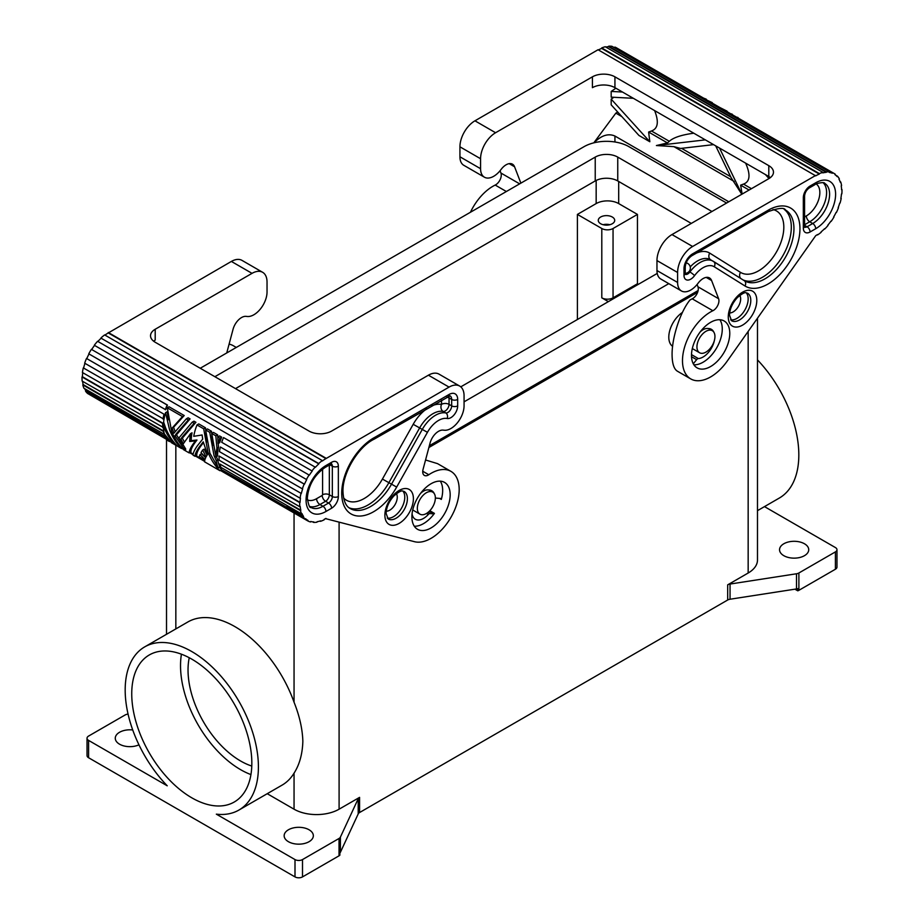 <?xml version="1.0" encoding="UTF-8"?>
<svg xmlns="http://www.w3.org/2000/svg" width="924" height="924" viewBox="0 0 924 924"><rect width="100%" height="100%" fill="white"/><g stroke="black" fill="none" stroke-linecap="round" stroke-linejoin="round"><path stroke-width="1.39" d="M128.066 714.09L127.489 714.183A5.313 3.061 180 0 0 126.207 714.495A5.313 3.061 180 0 0 125.11 714.98L88.589 736.07A5.313 3.061 180 0 0 87.029 738.23A5.313 3.061 180 0 0 88.589 740.401L167.232 785.804A94.202 54.389 60 0 1 125.179 690.02A94.202 54.389 60 0 1 144.687 646.892A94.202 54.389 60 0 1 217.279 672.129A94.202 54.389 60 0 1 258.408 766.943A94.202 54.389 60 0 1 238.889 810.071A94.202 54.389 60 0 1 216.343 814.159L294.999 859.574L294.999 876.899A5.313 3.061 0 0 0 298.752 877.8A5.313 3.061 0 0 0 302.506 876.899L302.506 859.574A5.313 3.061 180 0 1 298.752 860.463A5.313 3.061 180 0 1 294.999 859.574M608.362 301.628L601.801 297.84A7.958 4.597 0 0 0 613.051 297.84L637.444 283.76L638.392 284.292M577.408 319.508L577.408 214.414L601.801 228.505A7.958 4.597 0 0 0 613.051 228.505L637.444 214.414L637.444 283.76M577.408 214.414L596.165 203.58A15.927 9.194 180 0 1 618.687 203.58L637.444 214.414M600.669 223.735A8.224 4.747 180 0 1 598.267 220.374A8.224 4.747 180 0 1 603.337 215.985A8.224 4.747 180 0 1 612.3 217.025A8.224 4.747 180 0 1 614.714 220.374A8.224 4.747 180 0 1 609.632 224.763A8.224 4.747 180 0 1 600.669 223.735M609.852 224.717A8.224 4.747 0 0 0 603.118 224.717M691.302 223.412L617.752 180.942A15.927 9.194 0 0 0 595.229 180.942L235.516 388.623M711.942 211.492L617.752 157.103A15.927 9.194 0 0 0 595.229 157.103L214.876 376.703M460.776 386.844L657.23 273.423M200.231 368.26L583.98 146.708A31.843 18.388 0 0 1 606.49 141.326A31.843 18.388 0 0 1 629.001 146.708L726.576 203.037M464.067 401.836L668.791 283.645M429.371 445.714L698.128 290.54M697.608 292.354L428.886 447.505M417.336 508.339A12.74 7.357 120 0 0 419.981 514.171A12.74 7.357 120 0 0 429.799 510.753A12.74 7.357 120 0 0 435.354 497.932A12.74 7.357 120 0 0 432.721 492.111A12.74 7.357 120 0 0 422.903 495.518A12.74 7.357 120 0 0 417.336 508.339M226.738 352.956L233.056 329.291A12.74 7.357 -60 0 1 246.165 316.366L247.124 316.482A18.572 10.73 -60 0 0 260.36 309.043A18.572 10.73 -60 0 0 267.036 291.984L267.036 282.016A21.229 12.255 -60 0 0 262.635 272.303L241.996 260.383A21.229 12.255 -60 0 0 231.381 261.434L108.281 332.94A36.625 21.148 120 0 0 104.966 335.1M422.742 471.24L428.805 474.74A7.958 4.597 120 0 1 424.37 475.41A7.958 4.597 120 0 1 422.73 471.771A7.958 4.597 120 0 1 423.065 469.346L430.076 443.035A12.74 7.357 -60 0 1 443.185 430.122L444.155 430.226A18.572 10.73 -60 0 0 457.392 422.799A18.572 10.73 -60 0 0 464.067 405.74L464.067 395.772A21.229 12.255 120 0 0 459.667 386.059L439.027 374.139A21.229 12.255 120 0 0 428.413 375.19L331.589 431.092A15.927 9.194 180 0 1 309.066 431.092L155.197 342.25A15.927 9.194 0 0 1 150.531 335.758A15.927 9.194 0 0 1 155.197 329.256L252.021 273.354A21.229 12.255 -60 0 1 262.635 272.303M90.171 394.964L166.713 439.466M84.638 388.681A36.625 21.148 120 0 0 85.863 390.737L85.539 391.141A37.156 21.448 120 0 0 87.584 393.462L166.412 438.981M82.582 381.346A36.625 21.148 120 0 0 83.16 384.58L82.802 384.892A37.156 21.448 120 0 0 83.934 388.265L164.795 434.58M82.744 372.695A36.625 21.148 120 0 0 82.409 376.738L82.028 376.934A37.156 21.448 120 0 0 82.017 378.008A37.156 21.448 120 0 0 82.155 381.092L163.167 427.385A36.625 21.148 120 0 1 163.028 424.347A36.625 21.148 120 0 1 163.04 423.296L162.67 423.492A37.156 21.448 120 0 0 162.647 424.555A37.156 21.448 120 0 0 162.797 427.65M83.299 367.891A37.156 21.448 120 0 0 82.421 372.511L163.421 418.918A36.625 21.148 120 0 1 164.287 414.368L83.299 367.891L164.287 414.368M84.95 363.34A36.625 21.148 120 0 0 83.657 367.821M167.14 405.001L86.51 358.454A37.156 21.448 120 0 0 84.673 363.178L165.65 409.725A36.625 21.148 120 0 1 167.452 405.07L167.14 405.001A37.156 21.448 120 0 0 165.304 409.725M86.51 358.454L167.452 405.07M89.027 353.961A36.625 21.148 120 0 0 86.821 358.512M309.066 475.017L91.395 349.353A37.156 21.448 120 0 0 88.762 353.811L306.433 479.487A37.156 21.448 120 0 1 309.066 475.017L309.309 475.213A36.625 21.148 120 0 1 312.231 471.078L94.56 345.403A36.625 21.148 120 0 0 91.672 349.503M459.667 386.059A21.229 12.255 120 0 0 449.052 387.11L325.953 458.604A36.625 21.148 120 0 0 322.349 460.984L322.303 460.579A37.156 21.448 120 0 0 318.711 463.536L318.815 463.883A36.625 21.148 120 0 0 315.419 467.278L97.597 341.291A37.156 21.448 120 0 0 94.364 345.149M318.815 463.883L101.143 338.219A36.625 21.148 120 0 0 97.886 341.464M101.143 338.219L318.711 463.536M322.303 460.579L104.631 334.915A37.156 21.448 120 0 0 101.051 337.861M229.094 344.144A39.801 22.985 -60 0 1 233.275 345.703L236.29 347.447M420.536 493.439A12.74 7.357 120 0 1 428.47 489.963A16.459 9.494 -60 0 1 431.762 490.725A16.459 9.494 -60 0 1 434.28 493.635M440.286 481.161A27.073 15.627 120 0 1 441.314 499.422A1.063 0.612 -60 0 0 440.991 498.533L436.036 498.094A2.656 1.536 -60 0 1 435.654 497.967A2.656 1.536 -60 0 1 435.354 497.69M425.56 459.99L437.549 463.64L450.947 471.367A39.801 22.985 -60 0 1 459.182 489.593A39.801 22.985 -60 0 1 443.843 527.396A39.801 22.985 -60 0 1 414.541 541.707L325.583 518.63M414.287 526.206A27.073 15.627 120 0 0 423.527 523.608A27.073 15.627 120 0 0 434.43 513.386A1.063 0.612 -60 0 1 433.633 513.883L430.03 513.571A2.656 1.536 -60 0 0 428.32 514.46A16.459 9.494 -60 0 1 415.303 519.23A16.459 9.494 -60 0 1 412.069 513.871M450.173 494.79A27.073 15.627 -60 0 1 431.034 527.951A27.073 15.627 -60 0 1 417.509 529.29A27.073 15.627 -60 0 1 413.351 507.599A27.073 15.627 -60 0 1 431.034 483.749A27.073 15.627 -60 0 1 444.571 482.409A27.073 15.627 -60 0 1 450.173 494.79M315.269 466.966A37.156 21.448 120 0 0 312.035 470.824M301.328 493.485L220.339 447.008L301.328 493.485A36.625 21.148 120 0 1 302.679 488.842L302.344 488.842A37.156 21.448 120 0 1 304.181 484.118L304.493 484.188A36.625 21.148 120 0 1 306.71 479.614L306.433 479.487M300.97 493.566A37.156 21.448 120 0 0 300.081 498.175L300.45 498.036A36.625 21.148 120 0 0 300.081 502.413L299.699 502.61A37.156 21.448 120 0 0 299.688 503.672A37.156 21.448 120 0 0 299.826 506.768L300.208 506.502A36.625 21.148 120 0 0 300.831 510.256L300.462 510.568A37.156 21.448 120 0 0 301.594 513.94L301.952 513.571A36.625 21.148 120 0 0 303.534 516.412L303.211 516.816A37.156 21.448 120 0 0 305.255 519.138L305.555 518.699A36.625 21.148 120 0 0 307.646 520.224A36.625 21.148 120 0 0 307.969 520.408L307.704 520.87A37.156 21.448 120 0 0 310.51 521.968L310.741 521.494A36.625 21.148 120 0 0 313.802 521.933L313.629 522.418A37.156 21.448 120 0 0 316.967 522.199L317.105 521.725A36.625 21.148 120 0 0 320.57 520.87L320.489 521.332A37.156 21.448 120 0 0 324.128 519.831L324.151 519.38A36.625 21.148 120 0 0 325.953 518.41L325.953 518.849M428.805 474.74A39.801 22.985 -60 0 1 450.947 471.367M448.787 396.107A7.958 4.597 120 0 1 449.052 397.944L451.674 399.457A4.25 2.449 0 0 0 457.68 399.457L457.68 405.879A9.61 5.544 120 0 1 454.088 414.876A9.61 5.544 120 0 1 447.112 418.503A4.25 3.396 -78.9 0 0 445.772 412.924L443.15 411.411A5.313 4.25 101.1 0 1 441.51 404.389L441.476 404.377A5.313 3.061 0 0 1 449.052 404.366L449.052 397.944A5.313 3.061 0 0 0 446.858 397.181M447.112 418.503A21.76 12.566 120 0 0 427.442 432.317L422.28 429.429L391.51 484.199A40.91 23.62 120 0 1 350.196 508.535C348.648 507.669 343.613 505.082 342.966 491.545C342.365 473.307 358.038 446.962 374.001 439.235L374.994 437.237L449.052 394.479A12.208 7.045 120 0 1 457.68 399.457M313.629 522.418L312.635 521.841M307.704 520.87L220.374 470.443M204.562 461.319L195.461 456.063M193.081 454.689L189.605 452.679M259.54 491.175L222.569 470.258A37.156 21.448 120 0 0 224.624 472.58L305.255 519.138M222.569 470.258L303.211 516.816M286.659 506.664L303.534 516.412M300.831 510.256L219.831 464.01A37.156 21.448 120 0 0 220.963 467.382L301.594 513.94M219.831 464.01L300.462 510.568M299.826 506.768L219.196 460.21A37.156 21.448 120 0 1 219.057 457.126A37.156 21.448 120 0 1 219.069 456.052L299.699 502.61M219.069 456.052L300.081 502.413M300.081 498.175L219.45 451.628A37.156 21.448 120 0 1 220.339 447.008M302.344 488.842L221.714 442.296A37.156 21.448 120 0 1 223.55 437.572L304.493 484.188M85.539 391.141L165.546 437.341M217.556 455.821A36.625 21.148 120 0 0 217.556 456.04L215.939 456.629L211.712 433.437L213.479 432.42L217.59 434.8L218.503 447.262A36.625 21.148 120 0 0 217.556 455.821M216.355 456.733L217.798 459.794A36.625 21.148 120 0 0 219.866 466.839L218.226 467.787A38.739 22.372 -60 0 1 216.285 460.672L217.798 459.794M219.231 467.209L221.714 469.669L219.947 470.697L204.562 461.815L204.793 460.025L199.157 456.779L199.942 454.654L204.966 459.459L205.729 457.588L200.993 452.621L202.633 450.011L206.064 456.918L207.496 454.446L203.245 441.857L199.261 446.997C196.373 451.12 194.964 454.227 195.022 456.306L196.789 455.289C196.535 453.338 197.863 450.288 200.762 446.13L203.419 442.619M199.942 454.654L201.501 453.753L205.671 457.703M202.633 450.011L204.135 449.145L207.068 455.128M189.177 452.933C189.12 450.843 190.529 447.747 193.405 443.624L195.438 440.887L189.72 441.487A38.739 22.372 -60 0 1 190.483 433.691L192.03 432.802A36.625 21.148 120 0 0 191.222 440.621L196.951 440.02L194.906 442.758C192.007 446.916 190.69 449.965 190.945 451.905L189.177 452.933L183.541 449.676C178.471 444.698 174.463 438.473 171.529 430.988L167.29 407.796L169.057 406.779L184.222 415.534L173.597 427.258L175.098 431.554M83.16 384.58L163.744 431.104M102.552 400.369L85.863 390.737M129.198 415.684L102.864 400.716L129.672 416.193M165.743 436.856L129.649 416.019M211.712 433.437L215.823 435.816L216.944 448.163L218.503 447.262M216.054 456.906A38.739 22.372 -60 0 1 216.054 456.687A38.739 22.372 -60 0 1 216.944 448.163M215.823 435.816L217.59 434.8M165.419 437.04L169.462 441.545L167.29 440.298A38.739 22.372 -60 0 1 165.419 437.04L166.181 436.602M195.022 456.306L193.07 455.186C193.012 453.095 194.433 449.988 197.309 445.876L202.691 439.096L202.102 434.973L193.74 436.324A38.739 22.372 -60 0 1 196.997 424.948L198.764 423.92L205.463 427.789L206.699 441.949M205.463 427.789L203.696 428.817L207.923 451.998C210.868 459.482 214.876 465.719 219.947 470.697M203.696 428.817L196.997 424.948M218.064 443.612L219.693 442.665A36.625 21.148 120 0 1 221.714 437.168L219.542 435.92L217.775 436.948L218.064 443.612A38.739 22.372 -60 0 1 219.947 438.195L217.775 436.948M219.947 438.195L221.714 437.168M195.923 422.291L194.155 423.308L192.204 422.187L193.971 421.159L195.923 422.291L182.351 438.184L184.315 441.984M190.078 418.907L188.311 419.935L186.359 418.803L188.126 417.787L190.078 418.907L176.496 434.811L182.883 445.125M184.222 415.534L182.455 416.551L167.29 407.796M194.155 423.308L182.143 437.11L180.838 439.05L182.351 438.184M180.838 439.05L183.31 443.786L190.483 433.691M189.72 441.487L191.222 440.621M192.204 422.187L178.886 437.93L185.724 449.018L185.516 450.103M188.311 419.935L176.288 433.737L174.994 435.678L176.496 434.811M174.994 435.678L185.054 450.369M182.455 416.551L172.083 428.124L173.597 427.258M172.083 428.124L173.92 433.217L186.359 418.803M195.438 440.887L196.951 440.02M181.589 448.556L177.477 446.177C172.407 441.198 168.399 434.961 165.454 427.477L163.629 422.037A38.739 22.372 -60 0 1 165.569 412.682L169.577 429.856C172.511 437.341 176.519 443.578 181.589 448.556L182.132 448.244M165.569 412.682L167.209 411.746L168.353 419.808M211.527 431.289L209.76 432.317L205.636 429.937L207.415 428.921L211.527 431.289L212.763 445.46M209.76 432.317L213.998 455.497L216.285 460.672M218.226 467.787L209.875 453.13L205.636 429.937M175.525 445.056L171.402 442.677L164.299 433.795A38.739 22.372 -60 0 1 163.398 426.287A38.739 22.372 -60 0 1 163.398 426.079L163.502 426.357C166.447 433.841 170.455 440.067 175.525 445.056L176.068 444.744M163.398 426.079L164.668 425.34M82.802 384.892L163.433 431.45A37.156 21.448 120 0 0 164.564 434.823M82.409 376.738L163.04 423.296M82.028 376.934L162.67 423.492M163.929 414.449A37.156 21.448 120 0 0 163.051 419.057M312.231 471.078L94.56 345.403M325.953 458.604L108.281 332.94M108.281 332.501L325.953 458.177M304.181 484.118L223.55 437.572M155.197 329.256L155.197 340.101A15.927 9.194 0 0 0 153.603 341.175M682.42 312.439A20.698 11.954 120 0 0 668.791 337.168A20.698 11.954 120 0 0 672.603 346.338M696.939 346.916A12.74 7.357 120 0 0 699.572 352.749A12.74 7.357 120 0 0 709.389 349.33A12.74 7.357 120 0 0 714.945 336.521A12.74 7.357 120 0 0 712.312 330.688A12.74 7.357 120 0 0 702.494 334.095A12.74 7.357 120 0 0 696.939 346.916M480.572 158.732L459.933 146.812L459.933 156.78L480.572 168.699L480.572 158.732A21.229 12.255 -60 0 1 495.587 132.733L592.411 76.831A15.927 9.194 180 0 1 614.934 76.831L768.803 165.662A15.927 9.194 0 0 1 773.469 172.164A15.927 9.194 0 0 1 768.803 178.667L671.979 234.569L692.619 246.489A21.229 12.255 120 0 0 677.604 272.488L677.604 282.455A18.572 10.73 120 0 0 681.45 290.956A18.572 10.73 120 0 0 697.516 283.957L698.475 282.721A12.74 7.357 120 0 1 709.493 277.928A12.74 7.357 120 0 1 711.584 280.515L718.606 298.718L697.966 286.798A7.958 4.597 -60 0 1 698.301 288.831A7.958 4.597 -60 0 1 692.226 298.822A39.801 22.985 120 0 0 689.985 300C680.422 311.492 671.887 337.549 672.083 354.677C672.164 363.49 673.919 368.988 677.327 371.159L690.725 378.898A39.801 22.985 120 0 0 727.13 361.226L815.719 235.655A36.625 21.148 -60 0 0 817.521 234.534L817.197 234.754M718.606 298.718A7.958 4.597 -60 0 1 718.941 300.75A7.958 4.597 -60 0 1 712.866 310.73A39.801 22.985 120 0 0 682.49 360.672A39.801 22.985 120 0 0 690.725 378.898M697.966 286.798L697.077 284.5M459.933 146.812A21.229 12.255 -60 0 1 474.948 120.813L598.047 49.746L815.719 175.849A36.625 21.148 -60 0 1 819.322 174.058L819.369 173.597A37.156 21.448 -60 0 1 822.949 172.407L605.289 46.743A37.156 21.448 -60 0 0 601.697 47.933L819.369 173.597M729.775 333.368A27.073 15.627 -60 0 1 717.96 360.614A27.073 15.627 -60 0 1 697.1 367.868A27.073 15.627 -60 0 1 691.487 355.474A27.073 15.627 -60 0 1 703.303 328.239A27.073 15.627 -60 0 1 724.162 320.986A27.073 15.627 -60 0 1 729.775 333.368M835.619 175.133L837.49 176.218A37.156 21.448 -60 0 1 839.327 178.817L838.992 179.21A36.625 21.148 -60 0 1 840.343 182.294L840.701 181.947A37.156 21.448 -60 0 1 841.579 185.551L841.21 185.84A36.625 21.148 -60 0 1 841.591 189.767L841.972 189.535A37.156 21.448 -60 0 1 841.983 190.587A37.156 21.448 -60 0 1 841.845 193.844L841.464 194.005A36.625 21.148 -60 0 1 840.84 198.475L841.198 198.371A37.156 21.448 -60 0 1 840.066 203.049L839.72 203.095A36.625 21.148 -60 0 1 838.137 207.75L838.461 207.785A37.156 21.448 -60 0 1 836.416 212.474L836.116 212.381A36.625 21.148 -60 0 1 833.702 216.874L833.968 217.036A37.156 21.448 -60 0 1 831.15 221.379L830.93 221.159A36.625 21.148 -60 0 1 827.869 225.133L828.043 225.41A37.156 21.448 -60 0 1 824.693 229.071L824.566 228.736A36.625 21.148 -60 0 1 821.101 231.889L821.17 232.27A37.156 21.448 -60 0 1 817.544 234.95M837.49 176.218L837.179 176.634A36.625 21.148 -60 0 0 834.961 174.636L835.238 174.186A37.156 21.448 -60 0 0 834.291 173.573L616.62 47.909A37.156 21.448 -60 0 0 614.934 47.089L832.605 172.765A37.156 21.448 -60 0 1 834.291 173.573M822.949 172.407L822.857 172.892A36.625 21.148 -60 0 1 826.241 172.349L826.403 171.876A37.156 21.448 -60 0 1 829.636 171.991L829.44 172.476A36.625 21.148 -60 0 1 832.362 173.238L832.605 172.765M692.619 246.489L815.719 175.421M693.878 364.784A27.073 15.627 120 0 0 722.268 329.036A27.073 15.627 120 0 0 719.877 319.739M671.979 234.569A21.229 12.255 120 0 0 656.964 260.568L656.964 270.536A18.572 10.73 120 0 0 660.81 279.036L681.45 290.956M691.51 354.62L698.336 358.57A16.459 9.494 120 0 0 714.368 340.506M713.871 332.213A16.459 9.494 120 0 0 711.353 329.314A16.459 9.494 120 0 0 708.073 328.54A12.74 7.357 120 0 0 700.126 332.016M698.336 358.57A2.656 1.536 120 0 0 696.627 359.655L693.289 363.79M769.369 209.54L768.445 211.515L691.741 255.798A4.25 2.449 60 0 0 692.619 253.857L769.369 209.54A45.149 26.068 -60 0 1 799.953 228.725A45.149 26.068 -60 0 1 779.937 274.474A45.149 26.068 -60 0 1 744.987 285.978L714.229 266.747A4.25 3.465 -58 0 0 713.478 261.411A4.25 3.465 -58 0 0 713.386 261.353A26.011 15.015 -60 0 0 713.132 261.203A26.011 15.015 -60 0 0 689.893 271.991A4.25 0.67 36.5 0 1 694.559 275.641A9.61 5.544 -60 0 1 687.583 280.076A9.61 5.544 -60 0 1 683.991 275.225L683.991 268.803A12.208 7.045 -60 0 1 692.619 253.857M622.453 92.019L611.18 91.43L615.858 88.207M633.321 98.302L611.18 97.147L611.18 91.43M728.782 201.767L614.934 136.036C608.281 133.148 601.293 135.412 593.97 142.804M749.087 190.044L740.621 185.158L743.462 184.095L751.431 188.692M742.145 194.052L740.621 185.158M741.799 194.259L731.057 177.581L715.684 145.842M705.324 139.87L656.41 145.542L673.919 146.65L734.164 181.439M656.41 145.542L667.475 142.931L669.311 141.291L651.466 130.989L648.625 132.051L667.475 142.931M648.625 132.051L649.826 141.742L611.18 99.122L613.848 97.286M611.18 99.122L611.18 104.839L638.946 135.458L649.826 141.742M593.797 142.85L615.858 113.121L621.817 116.574M617.717 112.047L615.858 113.121M480.572 168.699A18.572 10.73 120 0 0 484.419 177.2A18.572 10.73 120 0 0 500.485 170.201L501.455 168.977A12.74 7.357 120 0 1 512.462 164.172A12.74 7.357 120 0 1 514.564 166.759L520.87 183.137M651.466 130.989C657.992 128.632 659.043 121.841 654.619 110.591M673.919 146.65L680.595 148.452L713.571 144.629M745.645 163.144C750.738 174.775 750.011 181.762 743.462 184.095M719.53 148.059L741.88 194.213M765.419 174.567L769.022 178.54M770.397 177.593A15.927 9.194 0 0 0 768.803 176.519L614.934 87.676A15.927 9.194 180 0 0 592.411 87.676L592.411 76.831M730.618 176.68L681.531 148.337M693.797 133.206C681.589 134.858 673.423 137.549 669.311 141.291M826.241 172.349L608.581 46.685A36.625 21.148 -60 0 0 605.844 47.066M826.403 171.876L608.731 46.2A37.156 21.448 -60 0 1 611.965 46.316L829.636 171.991M707.749 100.52L712.289 102.645M727.569 111.966A38.739 22.372 120 0 0 727.003 111.146L719.877 107.519M703.626 98.14L706.225 99.145M729.417 113.028L731.369 114.16M735.261 116.401L737.213 117.533M741.117 119.785L756.282 128.54M732.928 115.061L731.796 113.906M738.784 118.434L737.641 117.29M713.813 104.019L717.936 106.399M840.101 181.601L840.701 181.947M613.374 47.136A36.625 21.148 -60 0 1 614.691 47.563L614.934 47.089M614.691 47.563L832.362 173.238M598.417 49.965A36.625 21.148 -60 0 1 601.651 48.395L601.697 47.933M519.646 183.853L500.935 173.042A7.958 4.597 -60 0 1 501.27 175.075A7.958 4.597 -60 0 1 495.195 185.066A39.801 22.985 120 0 0 470.443 212.254M500.935 173.042L500.046 170.744M459.933 156.78A18.572 10.73 120 0 0 463.779 165.292L484.419 177.2M819.322 174.058L601.651 48.395M144.687 646.892L187.849 621.979A94.202 54.389 60 0 1 294.051 702.217C299.526 715.915 302.46 728.944 302.853 741.279C302.46 753.984 299.526 764.61 294.051 773.157A94.202 54.389 60 0 1 282.051 785.146L238.889 810.071M267.232 793.704L294.051 809.193A31.843 18.388 0 0 0 339.096 809.193L359.575 797.366A5.313 3.061 0 0 0 358.731 798.001A5.313 3.061 0 0 0 358.212 798.74L340.402 837.109A5.313 3.061 180 0 1 339.87 837.849A5.313 3.061 180 0 1 339.027 838.484L302.506 859.574M727.673 584.846L727.673 600.011A5.313 3.061 180 0 1 728.77 599.526A5.313 3.061 180 0 1 730.052 599.226L730.052 584.049A5.313 3.061 0 0 0 728.77 584.361A5.313 3.061 0 0 0 727.673 584.846L748.163 573.019A31.843 18.388 0 0 0 757.484 560.013L757.484 318.341M727.673 600.011L359.575 812.531L359.575 797.366M339.027 838.484L339.027 855.82A5.313 3.061 0 0 0 339.87 855.185L339.87 853.014A5.313 3.061 0 0 0 340.402 852.274L358.212 813.905A5.313 3.061 180 0 1 358.731 813.166A5.313 3.061 180 0 1 359.575 812.531M138.958 744.825A14.599 8.431 180 0 1 119.543 744.19A14.599 8.431 180 0 1 115.269 738.23A14.599 8.431 180 0 1 132.733 729.972M87.029 738.23L87.029 755.566A5.313 3.061 0 0 0 88.589 757.738L88.589 740.401M339.027 855.82L302.506 876.899M294.999 876.899L88.589 757.738M309.066 829.775A14.599 8.431 180 0 1 313.34 835.735A14.599 8.431 180 0 1 304.331 843.52A14.599 8.431 180 0 1 288.427 841.695A14.599 8.431 180 0 1 284.153 835.735A14.599 8.431 180 0 1 293.162 827.95A14.599 8.431 180 0 1 309.066 829.775M251.836 763.143A84.916 49.03 60 0 1 234.246 802.02A84.916 49.03 60 0 1 168.815 779.267A84.916 49.03 60 0 1 131.739 693.809A84.916 49.03 60 0 1 149.33 654.943A84.916 49.03 60 0 1 214.772 677.685A84.916 49.03 60 0 1 251.836 763.143M250.935 774.589A84.916 49.03 60 0 1 180.527 665.65A84.916 49.03 60 0 1 181.427 654.204M189.247 657.738A74.301 42.897 -120 0 0 240.575 760.983A74.301 42.897 -120 0 0 251.778 766.054M836.971 549.722A5.313 3.061 180 0 1 835.411 551.894L835.411 569.23A5.313 3.061 0 0 0 836.971 567.059L836.971 549.722A5.313 3.061 180 0 0 835.411 547.562L764.495 506.618M730.052 584.049L796.511 573.769L796.511 588.934L730.052 599.226M796.511 588.934A5.313 3.061 0 0 0 797.793 588.634L797.793 590.806A5.313 3.061 0 0 0 798.89 590.309L798.89 572.984A5.313 3.061 180 0 1 797.793 573.469A5.313 3.061 180 0 1 796.511 573.769M798.89 572.984L835.411 551.894M804.457 543.762A14.599 8.431 180 0 1 808.731 549.722A14.599 8.431 180 0 1 799.722 557.507A14.599 8.431 180 0 1 783.818 555.682A14.599 8.431 180 0 1 779.544 549.722A14.599 8.431 180 0 1 788.553 541.938A14.599 8.431 180 0 1 804.457 543.762M798.89 590.309L835.411 569.23M797.759 590.817L794.929 589.189M757.484 359.898A94.202 54.389 60 0 1 798.821 454.931A94.202 54.389 60 0 1 779.313 498.059L757.484 510.66M613.051 228.505L613.051 297.84M601.801 228.505L601.801 297.84M596.165 203.58L596.165 180.446M617.752 180.942L617.752 157.103M595.229 157.103L595.229 180.942M428.413 375.19L449.052 387.11M441.314 499.422L439.558 498.406M428.32 514.46L426.542 513.421M430.03 513.571L428.008 512.393M433.633 513.883L429.221 511.342M434.43 513.386L429.822 510.729M384.881 515.165A20.166 11.642 120 0 0 399.133 523.4A20.166 11.642 120 0 0 413.398 498.694A20.166 11.642 120 0 0 399.133 490.459A20.166 11.642 120 0 0 384.881 515.165M427.442 432.317L396.673 487.075A45.149 26.068 120 0 1 361.734 515.927A45.149 26.068 120 0 1 341.718 493.277A45.149 26.068 120 0 1 374.994 437.237M338.346 466.193L338.346 496.523A9.552 5.521 -60 0 1 331.589 508.223L325.953 511.48A28.124 16.239 120 0 1 306.063 500A28.124 16.239 120 0 1 325.953 465.546L331.589 462.289A9.552 5.521 -60 0 1 338.346 466.193A4.25 2.449 180 0 1 332.34 466.193L329.822 464.749M388.172 518.988A15.927 9.194 120 0 0 400.45 514.714A15.927 9.194 120 0 0 407.392 498.694A15.927 9.194 120 0 0 404.1 491.406C402.679 491.73 402.852 488.299 393.901 495.911C388.946 501.478 386.348 507.322 386.117 513.432L388.172 518.988M387.248 518.098A15.927 9.194 120 0 0 398.81 512.081A15.927 9.194 120 0 0 404.77 497.181A15.927 9.194 120 0 0 402.864 491.048M386.278 511.203A10.614 6.133 120 0 0 397.262 497.181A10.614 6.133 120 0 0 396.408 493.647M349.006 507.738A40.91 23.62 120 0 0 388.889 482.674L396.673 487.075M441.545 404.366L441.545 400.242M374.081 439.2L450.057 395.818A7.958 4.597 120 0 1 451.674 399.457L451.674 405.879A5.359 3.095 120 0 1 449.676 410.903A5.359 3.095 120 0 1 445.772 412.924A26.011 15.015 120 0 0 422.28 429.429L419.646 427.916A26.011 15.015 120 0 1 443.15 411.411A5.359 3.095 120 0 0 447.043 409.39A5.359 3.095 120 0 0 449.052 404.366L451.674 405.879A4.25 2.449 0 0 0 457.68 405.879M413.19 424.312L419.646 427.916L388.889 482.674L382.421 479.071L413.19 424.312A31.312 18.076 120 0 1 426.622 408.858M441.487 404.435A31.312 18.076 120 0 0 431.704 405.925M343.566 497.921A35.597 20.559 120 0 0 382.421 479.071M448.175 396.419A4.25 2.449 -120 0 0 449.052 394.479M331.589 462.289A4.25 2.449 60 0 1 330.711 464.241L331.242 463.767M331.45 463.906A5.313 3.061 -60 0 1 332.34 466.193L332.34 496.523L329.337 494.79L329.337 465.026M325.953 465.546A4.25 2.449 -120 0 1 325.075 467.486C314.379 474.982 308.454 485.239 307.311 498.255C308.547 505.209 309.783 508.281 311.007 507.461A23.885 13.791 120 0 0 322.95 506.283L319.947 504.539A4.782 2.76 60 0 1 316.574 498.694L322.199 495.449A4.782 2.76 -120 0 0 325.583 501.293L328.586 503.026L322.95 506.283A4.25 2.449 60 0 1 325.953 511.48M309.783 506.491A23.885 13.791 120 0 0 319.947 504.539L325.583 501.293A5.313 3.061 -60 0 0 329.337 494.79A4.782 2.76 180 0 0 322.58 494.79L322.199 495.449M307.369 499.826A19.104 11.03 120 0 0 316.574 498.694M338.346 496.523A4.25 2.449 180 0 1 332.34 496.523A5.313 3.061 -60 0 1 328.586 503.026A4.25 2.449 -120 0 1 331.589 508.223M322.58 494.79L322.58 469.138M252.021 273.354L231.381 261.434M712.866 310.73L692.226 298.822M711.584 280.515L706.202 277.408M495.587 132.733L474.948 120.813M810.082 186.036A9.552 5.521 120 0 0 803.326 197.736L803.326 228.066A9.552 5.521 120 0 0 810.082 231.97L815.719 228.725A28.124 16.239 -60 0 0 835.608 194.271A28.124 16.239 -60 0 0 815.719 182.779L810.082 186.036A4.25 2.449 60 0 1 809.205 187.976C806.49 189.974 804.943 192.654 804.573 196.004L804.573 226.334A4.25 2.449 0 0 1 803.326 228.066M756.791 300.439A20.166 11.642 -60 0 1 742.526 325.144A20.166 11.642 -60 0 1 728.274 316.909A20.166 11.642 -60 0 1 742.526 292.203A20.166 11.642 -60 0 1 756.791 300.439M694.559 275.641A21.76 12.566 -60 0 1 714.229 266.747M803.326 197.736A4.25 2.449 0 0 0 804.573 196.004M810.082 231.97A4.25 2.449 -120 0 0 807.079 226.773L812.716 223.516A23.885 13.791 -60 0 0 829.602 194.271A23.885 13.791 -60 0 0 824.658 183.333C824.843 181.612 815.257 183.495 814.829 184.731A4.25 2.449 -120 0 0 815.719 182.779M804.665 227.142A5.313 3.061 120 0 0 807.079 226.773L804.573 225.317M823.192 182.767A23.885 13.791 -60 0 1 826.599 192.538A23.885 13.791 -60 0 1 809.713 221.783A4.782 2.76 60 0 1 806.329 215.939L804.573 216.955M815.719 228.725A4.25 2.449 60 0 0 812.716 223.516L809.713 221.783L804.573 224.751M816.215 183.992A19.104 11.03 -60 0 1 819.842 192.538A19.104 11.03 -60 0 1 806.329 215.939M750.785 300.439A15.927 9.194 -60 0 1 743.843 316.458A15.927 9.194 -60 0 1 731.565 320.732L729.51 315.176C729.741 309.066 732.339 303.222 737.294 297.655C746.245 290.044 746.061 293.474 747.493 293.151A15.927 9.194 -60 0 1 750.785 300.439M746.257 292.793A15.927 9.194 -60 0 1 748.163 298.926A15.927 9.194 -60 0 1 742.203 313.825A15.927 9.194 -60 0 1 730.641 319.843M739.801 295.391A10.614 6.133 -60 0 1 740.655 298.926A10.614 6.133 -60 0 1 729.671 312.947M691.522 356.71L696.627 359.655M683.991 268.803A4.25 2.449 0 0 0 685.227 267.071C685.712 262.335 687.883 258.581 691.741 255.798M689.142 271.552L689.893 271.991A5.359 3.095 -60 0 1 685.331 274.324M683.991 275.225A4.25 2.449 0 0 0 685.227 273.492L685.227 267.071M710.591 259.736A5.313 4.331 122 0 1 709.713 253.107L740.482 272.349A5.313 4.331 122 0 0 740.736 278.459M690.309 266.805A26.011 15.015 -60 0 1 710.498 259.679A26.011 15.015 -60 0 1 710.764 259.84M696.28 253.176A31.312 18.076 -60 0 1 709.713 253.107M744.987 285.978A4.25 3.465 -58 0 0 744.236 280.653A4.25 3.465 -58 0 0 744.155 280.596L713.559 261.457M768.375 211.55C778.655 207.946 784.361 207.426 785.469 209.991A40.91 23.62 -60 0 1 793.947 228.725A40.91 23.62 -60 0 1 776.091 269.889A40.91 23.62 -60 0 1 744.571 280.85A40.91 23.62 -60 0 1 744.294 280.688M784.187 209.355A40.91 23.62 -60 0 1 791.314 227.2A40.91 23.62 -60 0 1 774.162 267.625A40.91 23.62 -60 0 1 743.046 279.903M772.972 209.563A35.597 20.559 -60 0 1 783.818 227.2A35.597 20.559 -60 0 1 768.04 263.282A35.597 20.559 -60 0 1 740.482 272.349M677.604 282.455L656.964 270.536M614.934 136.036L614.934 141.984M768.803 165.662L768.803 176.519M614.934 76.831L614.934 87.676M656.964 260.568L677.604 272.488M506.364 191.511L495.195 185.066M509.182 163.652L514.564 166.759M339.096 522.233L339.096 809.193M294.051 702.217L294.051 512.982M294.051 809.193L294.051 773.157M748.163 573.019L748.163 331.52M618.687 203.58L618.687 181.485M175.837 628.909L175.837 444.871M358.212 798.74L358.212 813.905M340.402 852.274L340.402 837.109M412.728 509.979L419.981 514.171M325.075 467.486L330.711 464.241M190.136 452.379L193.151 454.123M195.98 455.751L204.631 460.753M220.905 470.143L223.885 471.864M305.394 518.93L307.646 520.224M692.319 348.556L699.572 352.749M814.829 184.731L809.205 187.976M804.423 227.027L804.573 226.334M744.571 280.85L710.498 259.679M685.1 274.209L685.227 273.492M685.227 273.354A5.313 5.313 0 0 0 686.139 262.843M166.516 634.291L166.516 439.35M708.604 328.54L712.312 330.688M429.002 489.963L432.721 492.111"/></g></svg>
